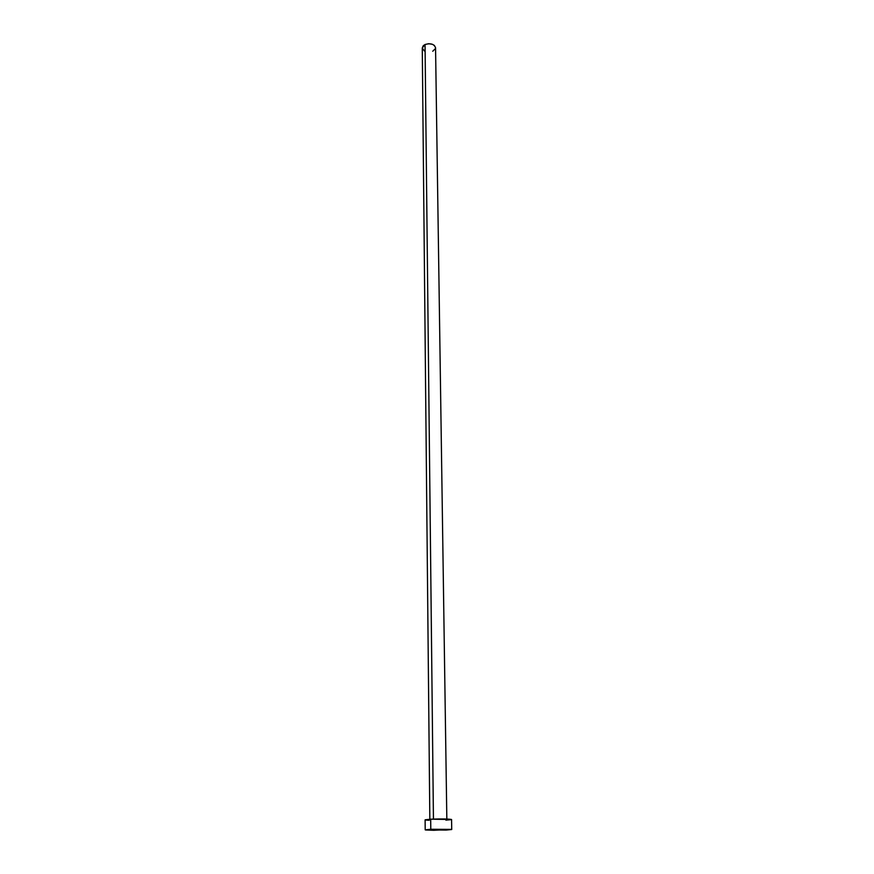 <?xml version="1.0" encoding="UTF-8"?>
<svg xmlns="http://www.w3.org/2000/svg" width="874" height="874" viewBox="0 0 874 874"><rect width="100%" height="100%" fill="white"/><g stroke="black" fill="none" stroke-linecap="round" stroke-linejoin="round"><path stroke-width="1.31" d="M433.438 819.069L425.048 44.508L422.273 47.95L423.267 45.71L425.048 44.508L433.438 819.069M430.795 829.273L430.685 819.189L425.114 819.823L430.685 819.189L430.795 829.273L451.727 829.513L446.013 830.082L425.201 829.841L430.795 829.273L451.443 829.393L433.712 830.3L425.551 829.972L430.795 829.273M451.563 819.506C448.93 818.905 441.971 818.796 430.685 819.189L451.563 819.495L451.727 829.513M451.345 819.637L445.871 820.151M429.265 820.282L426.293 820.096M446.833 819.025L435.558 47.786C434.181 44.061 430.674 42.968 425.048 44.508L428.719 43.7L432.455 44.312L434.345 45.426L435.558 47.72M435.46 48.54L432.75 51.249M424.371 50.954L422.273 48.07M429.833 819.233L422.273 47.95M425.201 829.841L425.114 819.823"/></g></svg>
